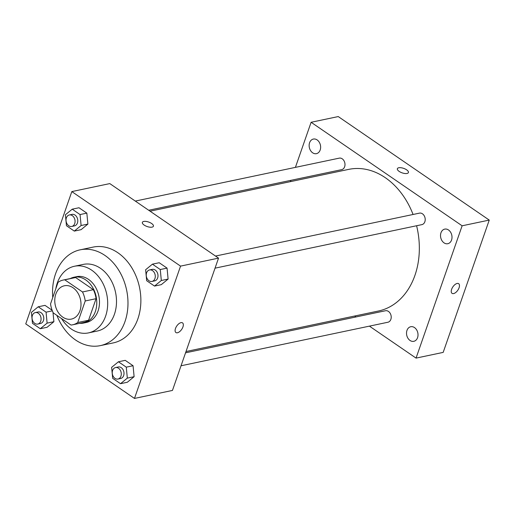 <?xml version="1.0" encoding="UTF-8"?>
<svg xmlns="http://www.w3.org/2000/svg" width="515" height="515" viewBox="0 0 515 515"><rect width="100%" height="100%" fill="white"/><g stroke="black" fill="none" stroke-linecap="round" stroke-linejoin="round"><path stroke-width="0.77" d="M55.807 294.149A17.027 12.92 78.1 0 1 64.375 285.774A17.027 12.92 78.1 0 1 80.527 299.769A17.027 12.92 78.1 0 1 71.392 319.094A17.027 12.92 78.1 0 1 58.021 312.071A17.027 12.92 78.1 0 1 55.807 294.149M53.264 312.895L70.986 325.042A22.866 17.349 78.1 0 0 72.596 324.811A22.866 17.349 78.1 0 0 77.72 322.532L85.233 300.966A22.866 17.349 78.1 0 0 82.503 291.966L64.781 279.819A22.866 17.349 78.1 0 0 63.178 280.057A22.866 17.349 78.1 0 0 58.047 282.336L50.541 303.901A22.866 17.349 78.1 0 0 53.264 312.895M82.503 291.966L93.357 289.681L75.634 277.534L64.781 279.819M63.178 280.057L74.025 277.772A22.866 17.349 78.1 0 1 75.634 277.534M93.357 289.681A22.866 17.349 78.1 0 1 96.08 298.681L85.233 300.966M72.596 324.811L83.443 322.525A22.866 17.349 78.1 0 0 88.574 320.246L96.08 298.681M79.716 323.311A23.413 17.768 -101.9 0 0 83.559 323.06A23.413 17.768 -101.9 0 0 96.736 304.243A23.413 17.768 -101.9 0 0 85.773 279.935A23.413 17.768 -101.9 0 0 73.915 277.237A23.413 17.768 -101.9 0 0 70.298 278.557M73.915 277.237L76.626 276.664A23.413 17.768 78.1 0 1 88.49 279.362A23.413 17.768 78.1 0 1 99.453 303.67A23.413 17.768 78.1 0 1 86.269 322.487L83.559 323.06M88.574 320.246L77.72 322.532M61.555 318.579A34.054 25.84 -101.9 0 0 88.464 332.902A34.054 25.84 -101.9 0 0 107.635 305.53A34.054 25.84 -101.9 0 0 91.689 270.175A34.054 25.84 -101.9 0 0 74.437 266.255A34.054 25.84 -101.9 0 0 55.8 288.786M88.464 332.902L97.277 331.042A34.054 25.84 -101.9 0 0 116.448 303.676A34.054 25.84 -101.9 0 0 100.502 268.321A34.054 25.84 -101.9 0 0 83.25 264.401L74.437 266.255M56.888 315.38A48.951 37.144 -101.9 0 0 100.348 345.623A48.951 37.144 -101.9 0 0 127.907 306.277A48.951 37.144 -101.9 0 0 104.983 255.459A48.951 37.144 -101.9 0 0 80.186 249.82A48.951 37.144 -101.9 0 0 52.762 297.516M80.186 249.82L93.067 247.11A48.951 37.144 78.1 0 1 117.871 252.743A48.951 37.144 78.1 0 1 140.795 303.567A48.951 37.144 78.1 0 1 113.236 342.913L100.348 345.623M154.519 286.082L161.298 284.653L168.102 279.072L167.06 268.115L159.212 262.74L152.427 264.163L145.629 269.744L146.672 280.701L154.519 286.082L161.317 280.501L160.274 269.545L152.427 264.163M120.523 383.694L127.308 382.265L134.112 376.69L133.063 365.727L125.222 360.352L118.437 361.775L111.633 367.356L112.676 378.313L120.523 383.694L127.327 378.113L126.284 367.156L118.437 361.775M134.479 398.43L180.553 266.12L71.823 191.593L25.75 323.896L134.479 398.43L172.454 390.434L218.534 258.124L180.553 266.12M74.302 231.093L81.08 229.671L87.885 224.089L86.842 213.133L78.995 207.751L72.216 209.18L65.411 214.761L66.454 225.718L74.302 231.093L81.106 225.519L80.057 214.555L72.216 209.18M40.305 328.712L47.09 327.283L53.895 321.701L53 312.348L53.895 321.701L47.11 323.13L46.067 312.167L38.219 306.792L31.415 312.373L32.464 323.33L40.305 328.712L47.11 323.13M45.005 305.363L52.131 310.249L45.005 305.363L38.219 306.792M218.534 258.124L109.804 183.597L71.823 191.593M142.365 222.364A5.852 2.369 -160.8 0 1 143.737 221.444A5.852 2.369 -160.8 0 1 150.245 222.705A5.852 2.369 -160.8 0 1 153.418 226.214A5.852 2.369 -160.8 0 1 147.11 226.529A5.852 2.369 -160.8 0 1 142.365 222.364A5.852 2.369 -160.8 0 1 143.737 221.444A5.852 2.369 -160.8 0 1 150.245 222.712A5.852 2.369 -160.8 0 1 153.418 226.214M175.486 328.493A5.852 2.987 -55.6 0 1 182.529 322.879A5.852 2.987 -55.6 0 1 181.679 329.394A5.852 2.987 -55.6 0 1 175.911 332.536A5.852 2.987 -55.6 0 1 175.486 328.493M182.522 322.879A5.852 2.987 -55.6 0 1 181.679 329.394A5.852 2.987 -55.6 0 1 175.905 332.536M150.052 211.189L348.674 169.384A72.364 54.912 78.1 0 1 413.069 214.478M416.596 225.744A72.364 54.912 78.1 0 1 378.486 311.002L186.012 351.52M215.515 256.058L419.474 213.133A5.871 4.455 78.1 0 1 425.049 217.961A5.871 4.455 78.1 0 1 421.894 224.63L215.032 268.167M135.303 201.075L339.256 158.144A5.871 4.455 78.1 0 1 344.831 162.978A5.871 4.455 78.1 0 1 341.677 169.641L148.7 210.262M185.555 352.827L385.484 310.745A5.871 4.455 78.1 0 1 391.052 315.573A5.871 4.455 78.1 0 1 387.904 322.242L181.042 365.779M369.41 326.13L416.049 358.105L462.122 225.795L311.111 122.28L295.41 167.375M290.898 180.327L290.441 181.641M354.655 316.017L356.007 316.95M440.975 232.786A7.455 5.659 -101.9 0 0 441.947 240.634A7.455 5.659 -101.9 0 0 447.799 243.711A7.455 5.659 -101.9 0 0 451.803 235.252A7.455 5.659 -101.9 0 0 444.728 229.117A7.455 5.659 -101.9 0 0 440.975 232.786M309.592 142.732A7.455 5.659 -101.9 0 0 310.564 150.58A7.455 5.659 -101.9 0 0 316.422 153.657A7.455 5.659 -101.9 0 0 320.427 145.191A7.455 5.659 -101.9 0 0 313.352 139.063A7.455 5.659 -101.9 0 0 309.592 142.732M406.979 330.398A7.455 5.659 -101.9 0 0 407.951 338.252A7.455 5.659 -101.9 0 0 413.809 341.323A7.455 5.659 -101.9 0 0 417.813 332.864A7.455 5.659 -101.9 0 0 410.738 326.729A7.455 5.659 -101.9 0 0 406.979 330.398M416.049 358.105L443.177 352.395L489.25 220.085L462.122 225.795M451.629 289.308A5.852 2.987 -55.6 0 1 458.672 283.694A5.852 2.987 -55.6 0 1 457.822 290.209A5.852 2.987 -55.6 0 1 452.054 293.35A5.852 2.987 -55.6 0 1 451.629 289.308M489.25 220.085L338.239 116.57L311.111 122.28M397.368 168.688A5.852 2.369 -160.8 0 1 400.985 167.736A5.852 2.369 -160.8 0 1 406.625 169.834A5.852 2.369 -160.8 0 1 408.421 172.538A5.852 2.369 -160.8 0 1 402.112 172.853A5.852 2.369 -160.8 0 1 397.368 168.688A5.852 2.369 -160.8 0 1 400.985 167.729A5.852 2.369 -160.8 0 1 406.625 169.828A5.852 2.369 -160.8 0 1 408.421 172.538M458.672 283.694A5.852 2.987 -55.6 0 1 457.822 290.209A5.852 2.987 -55.6 0 1 452.054 293.35M35.342 312.573L38.052 312A5.871 4.455 78.1 0 1 43.627 316.834A5.871 4.455 78.1 0 1 40.473 323.497L37.762 324.07A5.871 4.455 78.1 0 1 33.147 321.65A5.871 4.455 78.1 0 1 32.381 315.463A5.871 4.455 78.1 0 1 35.342 312.573A5.871 4.455 78.1 0 1 40.91 317.401A5.871 4.455 78.1 0 1 37.762 324.07M52.356 310.848L46.067 312.167M47.09 327.283L53.895 321.701M115.56 367.562L118.27 366.989A5.871 4.455 78.1 0 1 123.845 371.817A5.871 4.455 78.1 0 1 120.69 378.486L117.98 379.053A5.871 4.455 78.1 0 1 113.364 376.632A5.871 4.455 78.1 0 1 112.598 370.452A5.871 4.455 78.1 0 1 115.56 367.562A5.871 4.455 78.1 0 1 121.128 372.39A5.871 4.455 78.1 0 1 117.98 379.053M127.308 382.265L134.112 376.69L127.327 378.113M134.112 376.69L133.063 365.727L126.284 367.156M133.063 365.727L125.222 360.352M69.332 214.961L72.049 214.388A5.871 4.455 78.1 0 1 77.617 219.216A5.871 4.455 78.1 0 1 74.469 225.885L71.752 226.458A5.871 4.455 78.1 0 1 67.143 224.031A5.871 4.455 78.1 0 1 66.377 217.851A5.871 4.455 78.1 0 1 69.332 214.961A5.871 4.455 78.1 0 1 74.907 219.789A5.871 4.455 78.1 0 1 71.752 226.458M81.08 229.671L87.885 224.089L81.106 225.519M87.885 224.089L86.842 213.133L80.057 214.555M86.842 213.133L78.995 207.751M149.55 269.944L152.266 269.377A5.871 4.455 78.1 0 1 157.835 274.205A5.871 4.455 78.1 0 1 154.687 280.875L151.97 281.441A5.871 4.455 78.1 0 1 147.361 279.021A5.871 4.455 78.1 0 1 146.595 272.834A5.871 4.455 78.1 0 1 149.55 269.944A5.871 4.455 78.1 0 1 155.124 274.778A5.871 4.455 78.1 0 1 151.97 281.441M161.298 284.653L168.102 279.072L161.317 280.501M168.102 279.072L167.06 268.115L160.274 269.545M167.06 268.115L159.212 262.74"/></g></svg>
